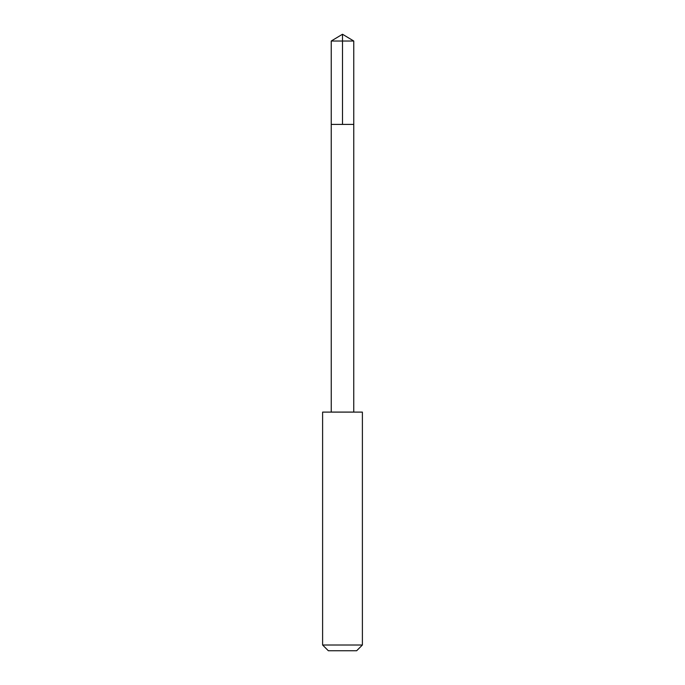 <?xml version="1.0" encoding="UTF-8"?>
<svg xmlns="http://www.w3.org/2000/svg" width="685" height="685" viewBox="0 0 685 685"><rect width="100%" height="100%" fill="white"/><g stroke="black" fill="none" stroke-linecap="round" stroke-linejoin="round"><path stroke-width="1.03" d="M337.157 124.405L353.768 124.405L353.768 41.023L331.232 41.023L331.232 124.405L353.768 124.405L353.76 412.087L331.24 412.087L331.232 124.405L337.157 124.405M362.391 412.105L322.609 412.105L322.609 645.013L362.391 645.013L362.391 412.105L353.76 412.087M362.391 645.013L356.645 650.75L328.355 650.75L322.609 645.013M342.5 124.405L342.5 34.25L331.232 41.023M342.5 34.25L353.768 41.023M331.24 412.087L322.609 412.105"/></g></svg>
